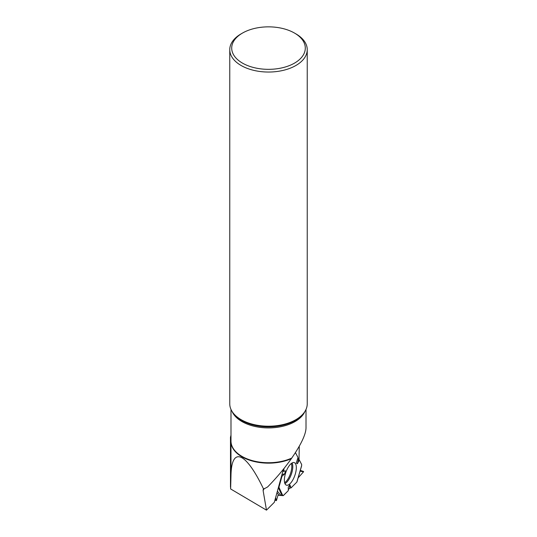 <?xml version="1.0" encoding="UTF-8"?>
<svg xmlns="http://www.w3.org/2000/svg" width="537" height="537" viewBox="0 0 537 537"><rect width="100%" height="100%" fill="white"/><g stroke="black" fill="none" stroke-linecap="round" stroke-linejoin="round"><path stroke-width="0.81" d="M301.646 465.566L301.66 464.7A0.967 0.389 -70.7 0 0 301.599 464.371L299.31 460.001L297.76 458.262L299.31 460.001L301.599 464.371L301.646 465.566L296.827 482.119L291.081 487.864L289.873 484.871L288.282 487.18L288.309 490.643L283.482 495.463A0.967 0.389 -70.7 0 1 283.241 495.604L282.791 495.631L278.938 487.26L278.287 487.952L278.938 487.26L281.952 476.312L281.703 475.56L281.952 476.312L278.938 487.26M303.546 471.493L300.082 471.177L303.546 471.801L298.136 477.856L303.546 471.801L300.317 470.365M296.827 482.119L291.081 487.864L289.624 488.2L288.302 489.69L289.624 488.2L289.873 484.871M291.081 487.864L289.624 488.2M283.415 471.023L284.18 468.244L283.415 471.023L282.845 471.412L285.315 470.741L284.872 473.721L281.952 476.312M282.791 495.631L277.991 495.242L276.421 500.612L274.897 500.236M274.924 500.155L276.253 500.625L275.602 497.678L276.421 500.612L277.991 495.242L283.241 495.604L288.309 490.643M297.995 457.49L295.424 452.59L297.995 457.49L296.283 463.075L297.431 463.746L299.31 460.001M295.431 473.567A11.942 4.759 -70.7 0 1 286.275 485.112A11.942 4.759 -70.7 0 1 285.852 472.318A11.942 4.759 -70.7 0 1 294.142 462.572A11.942 4.759 -70.7 0 1 295.431 473.567M282.804 471.553L285.315 470.741M281.945 474.668L284.872 473.721M298.411 459.35L297.431 463.746M230.991 435.212L230.467 437.34L230.984 442.414A37.55 21.681 0 0 0 252.618 461.122A37.55 21.681 0 0 0 291.343 458.679L291.752 458.068C300.975 444.663 305.728 434.695 306.009 428.15L306.009 409.429M230.467 437.34L230.628 488.952L266.48 510.15L274.333 502.296L283.476 469.13M298.76 459.605L297.867 457.907M299.022 459.793L299.263 446.234M264.197 488.536L263.117 490.59L266.48 510.15M263.117 490.59L263.586 489.12C245.993 451.966 231.481 445.905 230.984 475.507L230.628 488.952M242.482 63.118A36.798 21.245 0 0 0 294.518 63.118A36.798 21.245 0 0 0 294.518 33.072A36.798 21.245 0 0 0 242.482 33.072A36.798 21.245 0 0 0 242.482 63.118M242.482 33.072L241.106 33.865A38.738 22.366 0 0 0 229.762 49.679A38.738 22.366 0 0 0 241.113 65.494A38.738 22.366 0 0 0 283.321 70.34A38.738 22.366 0 0 0 307.238 49.679A38.738 22.366 0 0 0 295.894 33.865L294.518 33.072M229.762 49.679L229.762 403.844A38.738 22.366 -0 0 0 233.139 412.973A38.738 22.366 -0 0 0 241.113 419.659A38.738 22.366 -0 0 0 303.861 412.973A38.738 22.366 -0 0 0 307.238 403.844L307.238 49.679M291.343 458.679C284.295 468.626 276.374 478.058 267.574 486.978L263.586 489.12M263.211 489.482L263.096 489.858M291.343 463.465A11.324 4.511 -70.7 0 1 290.94 472.104A11.324 4.511 -70.7 0 1 284.637 482.669M277.387 491.201L280.797 495.342M282.012 495.564L278.468 487.871M278.911 495.188L276.951 492.798M292.115 462.948A11.666 4.652 -70.7 0 1 291.927 472.392A11.666 4.652 -70.7 0 1 284.919 483.555M230.595 438.749A38.617 22.292 180 0 1 230.991 437.715M230.991 409.429L230.991 441.078A37.509 21.655 0 0 0 252.148 460.565A37.509 21.655 0 0 0 291.752 458.068M232.112 411.51A37.509 21.655 -0 0 0 241.979 421.572A37.509 21.655 -0 0 0 291.752 423.25A37.509 21.655 -0 0 0 304.888 411.51M233.139 412.973L233.877 413.926A37.926 21.896 -0 0 0 241.684 420.471A37.926 21.896 -0 0 0 303.123 413.926L303.861 412.973M230.494 437.783L230.494 487.066M230.984 442.414L230.984 475.507M296.954 481.917L301.579 466.022M303.566 471.493L300.317 470.358"/></g></svg>
